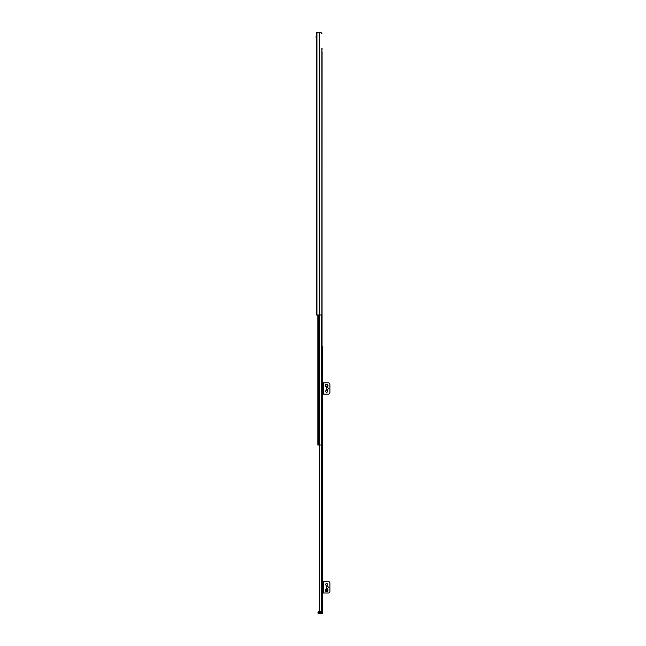 <?xml version="1.0" encoding="UTF-8"?>
<svg xmlns="http://www.w3.org/2000/svg" width="646" height="646" viewBox="0 0 646 646"><rect width="100%" height="100%" fill="white"/><g stroke="black" fill="none" stroke-linecap="round" stroke-linejoin="round"><path stroke-width="0.97" d="M321.894 50.065L321.894 49.807A1.413 1.413 0 0 0 321.894 48.248L321.894 313.811L320.828 314.99L319.205 314.99L319.205 32.3L316.475 32.3L316.475 314.99L319.205 314.99M322.055 197.951L322.079 51.712M321.425 33.479L321.894 33.479L320.828 32.3L320.255 32.3M320.828 32.3L319.205 32.3M316.475 35.95L316.475 38.074M316.096 37.621L316.096 36.402M322.055 346.086L322.128 346.086A0.468 0.468 0 0 1 322.596 346.555L322.596 612.755A0.945 0.945 0 0 1 321.66 613.7L321.66 612.755L318.833 612.755L318.833 613.7L321.66 613.7A0.945 0.945 0 0 0 322.596 612.755L321.66 612.755L321.66 611.819L322.596 611.819M320.481 611.819L319.681 611.374M319.536 445.029L319.689 611.382L319.689 445.029M322.596 347.968L322.055 347.968M317.864 314.99L317.864 445.029L322.055 445.029L322.055 311.42M322.055 198.346L322.055 205.485M322.055 205.88L322.055 213.027M322.055 213.422L322.055 220.561M322.055 220.956L322.055 228.103M322.055 228.498L322.055 235.637M322.055 236.032L322.055 243.179M322.055 243.574L322.055 250.713M322.055 251.108L322.055 258.255M322.055 258.65L322.055 265.797M322.055 266.192L322.055 273.331M322.055 273.726L322.055 280.873M322.055 281.268L322.055 288.407M322.055 288.802L322.055 295.949M322.055 296.344L322.055 303.483M322.055 303.878L322.055 311.025M321.894 207.964A0.945 0.929 -90 0 0 321.983 207.568L322.023 206.082A1.672 1.655 -90 0 0 322.023 205.291L321.983 203.797A0.945 0.929 -90 0 0 321.894 203.401M321.894 206.332A1.672 1.647 -90 0 0 321.983 206.066L321.983 206.066A1.672 1.655 -90 0 0 321.894 205.032M321.894 215.506A0.945 0.929 -90 0 0 321.983 215.11L322.023 213.616A1.672 1.655 -90 0 0 322.023 212.825L321.983 211.339A0.945 0.929 -90 0 0 321.894 210.935M321.983 212.841L321.983 213.616L321.983 212.841A1.672 1.647 -90 0 0 321.894 212.566M321.894 223.048A0.945 0.929 -90 0 0 321.983 222.644L322.023 221.158A1.672 1.655 -90 0 0 322.023 220.367L321.983 218.873A0.945 0.929 -90 0 0 321.894 218.477M321.983 221.158A1.672 1.655 -90 0 0 321.983 220.367L321.983 220.383A1.672 1.647 -90 0 0 321.894 220.108M321.894 230.582A0.945 0.929 -90 0 0 321.983 230.186L322.023 228.692A1.672 1.655 -90 0 0 322.023 227.901L321.983 226.415A0.945 0.929 -90 0 0 321.894 226.011M321.894 228.95A1.672 1.647 -90 0 0 321.983 228.676L321.983 228.676A1.672 1.655 -90 0 0 321.894 227.65M321.894 238.124A0.945 0.929 -90 0 0 321.983 237.72L322.023 236.234A1.672 1.655 -90 0 0 322.023 235.443L321.983 233.949A0.945 0.929 -90 0 0 321.894 233.553M321.894 236.493A1.672 1.647 -90 0 0 321.983 236.218L321.983 235.443L321.983 236.218A1.672 1.655 -90 0 0 321.983 235.443M321.894 245.658A0.945 0.929 -90 0 0 321.983 245.262L322.023 243.768A1.672 1.655 -90 0 0 322.023 242.977L321.983 241.491A0.945 0.929 -90 0 0 321.894 241.095M321.983 243.768A1.672 1.655 -90 0 0 321.983 242.977L321.983 242.993A1.672 1.647 -90 0 0 321.894 242.726M321.894 253.2A0.945 0.929 -90 0 0 321.983 252.796L322.023 251.31A1.672 1.655 -90 0 0 322.023 250.519L321.983 249.033A0.945 0.929 -90 0 0 321.894 248.629M321.894 251.569A1.672 1.647 -90 0 0 321.983 251.294L321.983 251.294A1.672 1.655 -90 0 0 321.894 250.26M321.894 260.734A0.945 0.929 -90 0 0 321.983 260.338L322.023 258.844A1.672 1.655 -90 0 0 322.023 258.053L321.983 256.567A0.945 0.929 -90 0 0 321.894 256.171M321.894 259.103A1.672 1.647 -90 0 0 321.983 258.836L321.983 258.053L321.983 258.836A1.672 1.655 -90 0 0 321.983 258.053M321.894 268.276A0.945 0.929 -90 0 0 321.983 267.872L322.023 266.386A1.672 1.655 -90 0 0 322.023 265.595L321.983 264.109A0.945 0.929 -90 0 0 321.894 263.705M321.983 265.611L321.983 266.386L321.983 265.611A1.672 1.647 -90 0 0 321.894 265.336M321.894 275.81A0.945 0.929 -90 0 0 321.983 275.414L322.023 273.928A1.672 1.655 -90 0 0 322.023 273.137L321.983 271.643A0.945 0.929 -90 0 0 321.894 271.247M321.983 273.928A1.672 1.655 -90 0 0 321.983 273.137L321.983 273.153A1.672 1.647 -90 0 0 321.894 272.878M321.894 283.352A0.945 0.929 -90 0 0 321.983 282.956L322.023 281.462A1.672 1.655 -90 0 0 322.023 280.671L321.983 279.185A0.945 0.929 -90 0 0 321.894 278.781M321.894 281.721A1.672 1.647 -90 0 0 321.983 281.446L321.983 281.446A1.672 1.655 -90 0 0 321.894 280.412M321.894 290.894A0.945 0.929 -90 0 0 321.983 290.49L322.023 289.004A1.672 1.655 -90 0 0 322.023 288.213L321.983 286.719A0.945 0.929 -90 0 0 321.894 286.323M321.894 289.255A1.672 1.647 -90 0 0 321.983 288.988L321.983 288.213L321.983 288.988A1.672 1.655 -90 0 0 321.983 288.213M321.894 298.428A0.945 0.929 -90 0 0 321.983 298.032L322.023 296.538A1.672 1.655 -90 0 0 322.023 295.747L321.983 294.261A0.945 0.929 -90 0 0 321.894 293.857M321.983 296.538A1.672 1.655 -90 0 0 321.983 295.747L321.983 295.763A1.672 1.647 -90 0 0 321.894 295.497M321.894 305.97A0.945 0.929 -90 0 0 321.983 305.566L322.023 304.08A1.672 1.655 -90 0 0 322.023 303.289L321.983 301.795A0.945 0.929 -90 0 0 321.894 301.399M321.894 304.331A1.672 1.647 -90 0 0 321.983 304.064L321.983 304.064A1.672 1.655 -90 0 0 321.894 303.031M321.894 200.43A0.945 0.929 -90 0 0 321.983 200.026L322.023 198.54A1.672 1.655 -90 0 0 322.023 197.749L321.983 196.263A0.945 0.929 -90 0 0 321.894 195.859M321.894 198.798A1.672 1.647 -90 0 0 321.983 198.524L321.983 198.524A1.672 1.655 -90 0 0 321.894 197.49M321.983 213.616A1.672 1.655 -90 0 0 321.983 212.825M321.983 266.386A1.672 1.655 -90 0 0 321.983 265.595M322.023 198.54L322.023 200.026A0.945 0.929 90 0 1 321.894 200.51M321.894 195.778A0.945 0.929 90 0 1 322.023 196.263L322.023 197.749M322.023 206.082L322.023 207.568A0.945 0.929 90 0 1 321.894 208.044M321.894 203.32A0.945 0.929 90 0 1 322.023 203.797L322.023 205.291M322.023 213.616L322.023 215.11A0.945 0.929 90 0 1 321.894 215.586M321.894 210.854A0.945 0.929 90 0 1 322.023 211.339L322.023 212.825M322.023 221.158L322.023 222.644A0.945 0.929 90 0 1 321.894 223.12M321.894 218.396A0.945 0.929 90 0 1 322.023 218.873L322.023 220.367M322.023 228.692L322.023 230.186A0.945 0.929 90 0 1 321.894 230.662M321.894 225.939A0.945 0.929 90 0 1 322.023 226.415L322.023 227.901M322.023 236.234L322.023 237.72A0.945 0.929 90 0 1 321.894 238.204M321.894 233.472A0.945 0.929 90 0 1 322.023 233.949L322.023 235.443M322.023 243.768L322.023 245.262A0.945 0.929 90 0 1 321.894 245.738M321.894 241.015A0.945 0.929 90 0 1 322.023 241.491L322.023 242.977M322.023 251.31L322.023 252.796A0.945 0.929 90 0 1 321.894 253.28M321.894 248.549A0.945 0.929 90 0 1 322.023 249.033L322.023 250.519M322.023 258.844L322.023 260.338A0.945 0.929 90 0 1 321.894 260.814M321.894 256.091A0.945 0.929 90 0 1 322.023 256.567L322.023 258.053M322.023 266.386L322.023 267.872A0.945 0.929 90 0 1 321.894 268.356M321.894 263.625A0.945 0.929 90 0 1 322.023 264.109L322.023 265.595M322.023 273.928L322.023 275.414A0.945 0.929 90 0 1 321.894 275.89M321.894 271.167A0.945 0.929 90 0 1 322.023 271.643L322.023 273.137M322.023 281.462L322.023 282.956A0.945 0.929 90 0 1 321.894 283.433M321.894 278.701A0.945 0.929 90 0 1 322.023 279.185L322.023 280.671M322.023 289.004L322.023 290.49A0.945 0.929 90 0 1 321.894 290.966M321.894 286.243A0.945 0.929 90 0 1 322.023 286.719L322.023 288.213M322.023 296.538L322.023 298.032A0.945 0.929 90 0 1 321.894 298.509M321.894 293.777A0.945 0.929 90 0 1 322.023 294.261L322.023 295.747M322.023 304.08L322.023 305.566A0.945 0.929 90 0 1 321.894 306.051M321.894 301.319A0.945 0.929 90 0 1 322.023 301.795L322.023 303.289M321.894 313.504A0.945 0.929 -90 0 0 321.983 313.108L322.023 311.614A1.672 1.655 -90 0 0 322.023 310.823L321.983 309.337A0.945 0.929 -90 0 0 321.894 308.933M321.894 311.873A1.672 1.647 -90 0 0 321.983 311.598L321.983 310.823L321.983 311.598A1.672 1.655 -90 0 0 321.983 310.823M322.023 311.614L322.023 313.108A0.945 0.929 90 0 1 321.894 313.585M321.894 308.861A0.945 0.929 90 0 1 322.023 309.337L322.023 310.823M322.055 360.944A0.945 0.945 0 0 0 322.096 360.694L322.096 356.923A0.945 0.945 0 0 0 322.055 356.665M322.055 368.486A0.945 0.945 0 0 0 322.096 368.228L322.096 364.465A0.945 0.945 0 0 0 322.055 364.207M322.055 376.029A0.945 0.945 0 0 0 322.096 375.77L322.096 371.999A0.945 0.945 0 0 0 322.055 371.741M322.055 383.562A0.945 0.945 0 0 0 322.096 383.304L322.096 379.541A0.945 0.945 0 0 0 322.055 379.283M322.055 391.105A0.945 0.945 0 0 0 322.096 390.846L322.096 387.075A0.945 0.945 0 0 0 322.055 386.825M322.055 398.639A0.945 0.945 0 0 0 322.096 398.38L322.096 394.617A0.945 0.945 0 0 0 322.055 394.359M322.055 406.181A0.945 0.945 0 0 0 322.096 405.922L322.096 402.151A0.945 0.945 0 0 0 322.055 401.901M322.055 413.715A0.945 0.945 0 0 0 322.096 413.464L322.096 409.693A0.945 0.945 0 0 0 322.055 409.435M322.055 421.257A0.945 0.945 0 0 0 322.096 420.998L322.096 417.227A0.945 0.945 0 0 0 322.055 416.977M322.055 428.791A0.945 0.945 0 0 0 322.096 428.54L322.096 424.769A0.945 0.945 0 0 0 322.055 424.511M322.055 436.333A0.945 0.945 0 0 0 322.096 436.074L322.096 432.303A0.945 0.945 0 0 0 322.055 432.053M322.055 443.867A0.945 0.945 0 0 0 322.096 443.616L322.096 439.845A0.945 0.945 0 0 0 322.055 439.587M318.833 611.819L318.833 612.755L317.889 612.755A0.945 0.945 0 0 0 318.833 613.7A0.945 0.945 0 0 1 317.889 612.755L318.357 611.819L321.797 611.819L321.773 314.4M322.742 360.105L322.596 358.974M322.596 361.469L322.742 360.339M322.055 346.555L322.459 346.522M322.596 347.831L322.055 347.831M329.904 591.558A1.413 1.413 0 0 1 328.491 592.971L322.596 592.971L322.596 581.658L328.491 581.658A1.413 1.413 0 0 1 329.904 583.072L329.904 591.558M327.312 586.35A0.969 0.969 0 0 1 328.144 587.795A0.969 0.969 0 0 1 326.472 587.795A0.969 0.969 0 0 1 327.312 586.35M326.601 583.524A0.969 0.969 0 0 1 327.441 584.969A0.969 0.969 0 0 1 325.77 584.969A0.969 0.969 0 0 1 326.601 583.524M323.307 581.658L323.307 592.971L323.307 581.658M326.601 590.492L326.303 589.968L326.908 589.968L326.601 590.492M326.601 591.558A1.413 1.413 0 0 1 325.188 590.145A1.413 1.413 0 0 1 326.601 588.732A1.413 1.413 0 0 1 328.015 590.145A1.413 1.413 0 0 1 326.601 591.558M329.904 392.728A1.413 1.413 0 0 1 328.491 394.141L322.596 394.141L322.596 382.836L328.491 382.836A1.413 1.413 0 0 1 329.904 384.249L329.904 392.728M327.312 387.527A0.969 0.969 0 0 1 328.144 388.973A0.969 0.969 0 0 1 326.472 388.973A0.969 0.969 0 0 1 327.312 387.527M326.601 390.354A0.969 0.969 0 0 1 327.441 391.799A0.969 0.969 0 0 1 325.77 391.799A0.969 0.969 0 0 1 326.601 390.354M323.307 382.836L323.307 394.141L323.307 382.836M326.601 387.075A1.413 1.413 0 0 1 325.188 385.662A1.413 1.413 0 0 1 326.601 384.249A1.413 1.413 0 0 1 328.015 385.662A1.413 1.413 0 0 1 326.601 387.075M316.944 314.99L316.944 32.3M321.894 445.029L321.894 611.819M321.248 445.029L321.248 611.819M318.575 314.99L318.575 445.029M319.027 314.99L319.027 445.029M319.463 314.99L319.463 445.029M321.45 314.812L321.45 445.029M321.635 314.634L321.635 445.029M322.128 346.086A0.468 0.468 0 0 1 322.596 346.555M326.601 590.517L326.601 589.766L326.601 590.517M326.601 589.297A0.84 0.84 0 0 1 327.449 590.145A0.84 0.84 0 0 1 326.601 590.985A0.84 0.84 0 0 1 325.762 590.145A0.84 0.84 0 0 1 326.601 589.297M326.601 384.822A0.84 0.84 0 0 1 327.449 385.662A0.84 0.84 0 0 1 326.601 386.502A0.84 0.84 0 0 1 325.762 385.662A0.84 0.84 0 0 1 326.601 384.822M320.045 32.3L319.487 32.3"/></g></svg>
